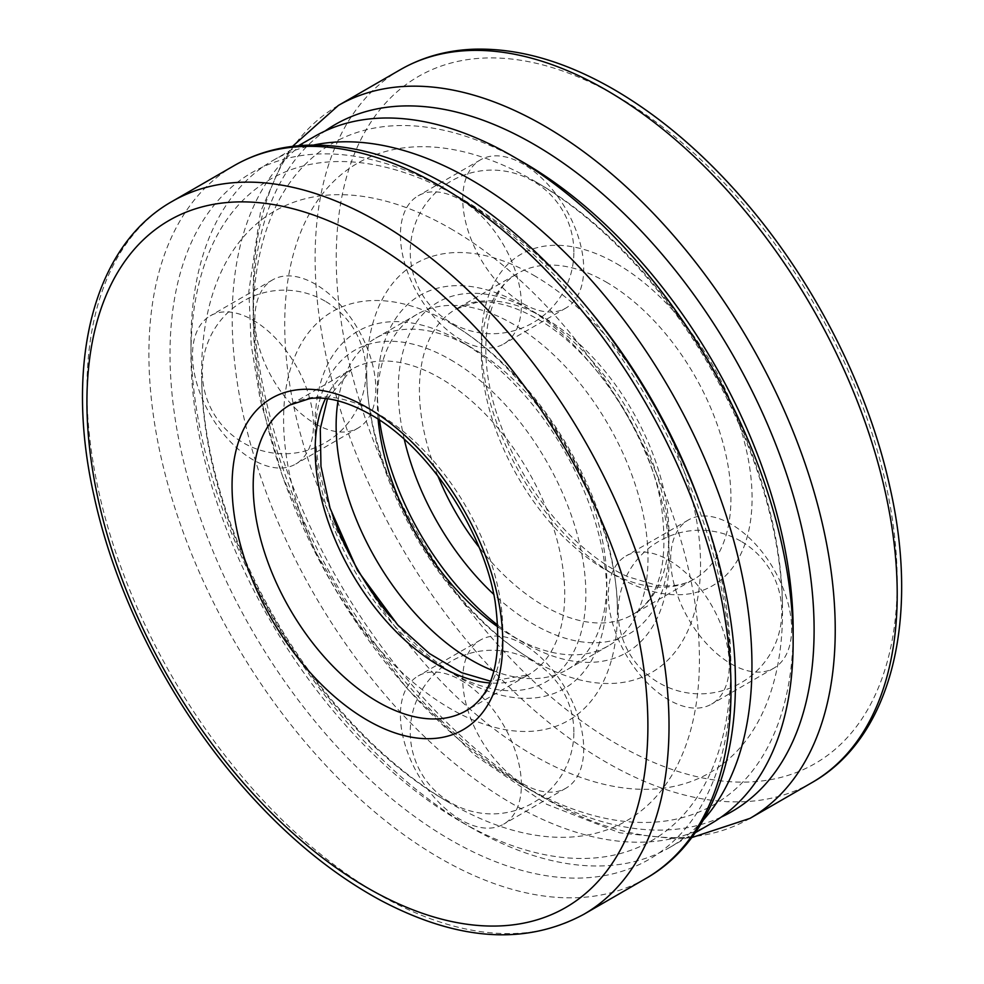 <?xml version="1.0" encoding="UTF-8"?>
<svg xmlns="http://www.w3.org/2000/svg" width="984" height="984" viewBox="0 0 984 984"><rect width="100%" height="100%" fill="white"/><g stroke="black" fill="none" stroke-linecap="round" stroke-linejoin="round"><path stroke-width="0.74" stroke-dasharray="4.92 3.69" d="M533.623 275.262A236.062 136.296 60 0 1 700.546 565.714A236.062 136.296 60 0 1 531.298 659.403A236.062 136.296 60 0 1 366.712 374.326A236.062 136.296 60 0 1 533.623 275.262M533.623 180.601A352.001 203.233 60 0 1 537.079 182.618A352.001 203.233 60 0 1 782.501 607.706A352.001 203.233 60 0 1 535.923 756.733A352.001 203.233 60 0 1 284.72 325.642A352.001 203.233 60 0 1 533.623 180.601M450.512 228.583A352.001 203.233 60 0 1 699.415 661.691A352.001 203.233 60 0 1 447.056 801.382A352.001 203.233 60 0 1 201.634 376.294A352.001 203.233 60 0 1 450.512 228.583M450.512 323.244A236.062 136.296 60 0 1 452.837 324.597A236.062 136.296 60 0 1 617.423 609.674A236.062 136.296 60 0 1 452.062 709.624A236.062 136.296 60 0 1 283.589 420.512A236.062 136.296 60 0 1 450.512 323.244M711.001 823.633A396.663 229.014 60 0 1 314.339 594.619A396.663 229.014 60 0 1 314.339 136.579M703.289 820.053A396.663 229.014 60 0 1 669.796 847.421A396.663 229.014 60 0 1 471.459 827.765A396.663 229.014 60 0 1 190.982 341.952A396.663 229.014 60 0 1 273.134 160.367A396.663 229.014 60 0 1 313.576 145.042M700.522 504.841A381.731 220.391 60 0 1 460.893 821.677A381.731 220.391 60 0 1 190.982 354.154A381.731 220.391 60 0 1 460.906 198.313A381.731 220.391 60 0 1 585.197 305.089M460.906 200.072A85.534 49.384 60 0 1 516.784 275.446A85.534 49.384 60 0 1 503.673 343.994A85.534 49.384 60 0 1 460.906 339.751A85.534 49.384 60 0 1 405.027 264.376A85.534 49.384 60 0 1 418.138 195.841A85.534 49.384 60 0 1 460.906 200.072M252.986 320.12A85.534 49.384 60 0 1 308.865 395.494A85.534 49.384 60 0 1 295.753 464.03A85.534 49.384 60 0 1 252.986 459.799A85.534 49.384 60 0 1 197.107 384.424A85.534 49.384 60 0 1 210.219 315.876A85.534 49.384 60 0 1 252.986 320.12M460.906 680.239A85.534 49.384 60 0 1 516.784 755.614A85.534 49.384 60 0 1 503.673 824.149A85.534 49.384 60 0 1 460.906 819.906A85.534 49.384 60 0 1 405.027 744.544A85.534 49.384 60 0 1 418.138 675.996A85.534 49.384 60 0 1 460.906 680.239M668.812 560.191A85.534 49.384 60 0 1 724.691 635.566A85.534 49.384 60 0 1 711.58 704.101A85.534 49.384 60 0 1 668.812 699.87A85.534 49.384 60 0 1 612.934 624.496A85.534 49.384 60 0 1 626.045 555.96A85.534 49.384 60 0 1 668.812 560.191M333.293 517.99A206.345 119.138 60 0 1 460.906 341.509A206.345 119.138 60 0 1 460.906 341.522A206.345 119.138 60 0 1 606.808 594.225A206.345 119.138 60 0 1 390.168 616.513M338.016 400.845A191.4 110.503 60 0 1 375.765 338.139A191.4 110.503 60 0 1 471.471 347.61L460.906 341.509L471.471 347.61A191.4 110.503 60 0 1 606.808 582.036A191.4 110.503 60 0 1 567.165 669.649A191.4 110.503 60 0 1 493.98 670.99M378.114 419.196A191.4 110.503 60 0 1 377.327 401.964A191.4 110.503 60 0 1 416.97 314.351A191.4 110.503 60 0 1 512.664 323.822A191.4 110.503 60 0 1 637.706 492.492A191.4 110.503 60 0 1 608.37 645.861A191.4 110.503 60 0 1 512.664 636.39A191.4 110.503 60 0 1 498.138 627.091M379.517 420.119A206.345 119.138 60 0 1 377.327 389.775A206.345 119.138 60 0 1 523.23 305.532A206.345 119.138 60 0 1 669.145 558.248A206.345 119.138 60 0 1 523.23 642.49A206.345 119.138 60 0 1 498.052 625.418M523.23 303.761A85.534 49.384 -120 0 0 565.997 308.004A85.534 49.384 -120 0 0 565.997 209.235A85.534 49.384 -120 0 0 480.463 159.851A85.534 49.384 -120 0 0 467.351 228.386A85.534 49.384 -120 0 0 523.23 303.761M315.323 423.809A85.534 49.384 -120 0 0 358.09 428.04A85.534 49.384 -120 0 0 358.09 329.283A85.534 49.384 -120 0 0 272.556 279.899A85.534 49.384 -120 0 0 259.444 348.434A85.534 49.384 -120 0 0 315.323 423.809M523.23 783.928A85.534 49.384 -120 0 0 565.997 788.159A85.534 49.384 -120 0 0 565.997 689.39A85.534 49.384 -120 0 0 480.463 640.018A85.534 49.384 -120 0 0 467.351 708.554A85.534 49.384 -120 0 0 523.23 783.928M731.149 663.88A85.534 49.384 -120 0 0 773.916 668.124A85.534 49.384 -120 0 0 773.916 569.355A85.534 49.384 -120 0 0 688.382 519.97A85.534 49.384 -120 0 0 675.27 588.506A85.534 49.384 -120 0 0 731.149 663.88M793.153 629.846A381.731 220.391 60 0 1 523.23 785.687A381.731 220.391 60 0 1 253.306 318.164A381.731 220.391 60 0 1 523.23 162.323M721.198 817.101A396.663 229.014 60 0 1 335.286 582.516A396.663 229.014 60 0 1 325.089 131.007M749.992 818.368A411.607 237.648 60 0 1 338.385 580.732A411.607 237.648 60 0 1 338.385 105.448M811.972 782.587A411.607 237.648 60 0 1 400.353 544.952A411.607 237.648 60 0 1 400.365 69.667M616.734 96.149A396.663 229.014 60 0 1 859.635 722.207A396.663 229.014 60 0 1 373.822 441.73A396.663 229.014 60 0 1 616.734 96.149M616.734 263.749A191.4 110.503 60 0 1 733.941 565.837A191.4 110.503 60 0 1 499.515 430.5A191.4 110.503 60 0 1 616.734 263.749M606.169 282.051A176.456 101.881 60 0 1 721.444 437.548A176.456 101.881 60 0 1 694.396 578.949A176.456 101.881 60 0 1 517.928 477.068A176.456 101.881 60 0 1 517.928 273.306A176.456 101.881 60 0 1 606.169 282.051M437.818 475.813A176.456 101.881 60 0 1 455.961 309.087A176.456 101.881 60 0 1 544.189 317.832A176.456 101.881 60 0 1 659.464 473.329A176.456 101.881 60 0 1 632.417 614.729A176.456 101.881 60 0 1 478.962 547.079M404.289 439.393A191.4 110.503 60 0 1 533.623 311.731A191.4 110.503 60 0 1 667.447 568.567A191.4 110.503 60 0 1 493.734 594.324M450.512 359.713A191.4 110.503 60 0 1 567.719 661.801A191.4 110.503 60 0 1 333.305 526.465A191.4 110.503 60 0 1 450.512 359.713M325.532 398.545A176.456 101.881 60 0 1 351.719 369.271A176.456 101.881 60 0 1 439.946 378.004A176.456 101.881 60 0 1 555.234 533.513A176.456 101.881 60 0 1 528.174 674.913A176.456 101.881 60 0 1 489.737 682.945M327.438 398.766L351.719 369.271L289.739 405.051A176.456 101.881 60 0 1 377.967 413.797A176.456 101.881 60 0 1 493.255 569.293A176.456 101.881 60 0 1 466.207 710.694L528.174 674.913L490.487 681.186M583.77 914.333A411.607 237.648 60 0 1 172.163 676.697A411.607 237.648 60 0 1 172.163 201.412M645.75 878.552A411.607 237.648 60 0 1 234.143 640.916A411.607 237.648 60 0 1 234.143 165.632M450.512 192.114A396.663 229.014 60 0 1 693.425 818.171A396.663 229.014 60 0 1 207.599 537.694A396.663 229.014 60 0 1 450.512 192.114M531.298 659.403C504.411 643.548 477.793 619.403 451.471 586.956C400.058 524.054 366.331 434.633 366.712 374.326M537.079 182.618C671.334 260.317 781.911 449.823 782.501 607.706M691.617 837.63L676.34 838.835L619.625 832.796L546.784 804.334L474.755 755.232L406.97 688.406L357.389 623.216L315.335 551.507L282.531 476.194L260.329 400.34L251.154 344.425L248.854 291.215L260.526 211.769L283.749 159.137L292.519 146.37M694.396 578.949C684.175 585.013 671.469 587.091 656.254 585.173L627.755 576.686C606.181 567.067 584.939 551.2 564.053 529.084C532.861 495.161 510.266 456.195 496.268 412.21C474.792 345.236 488.593 287.783 517.928 273.306L455.961 309.087L476.207 302.543C493.501 300.366 513.66 305.704 536.711 318.57C593.45 349.837 649.452 433.095 661.297 505.21C669.071 562.7 659.452 599.207 632.417 614.729L694.396 578.949M447.056 801.382C312.801 723.683 202.224 534.177 201.634 376.294M452.837 324.597C479.725 340.452 506.342 364.597 532.664 397.044C584.078 459.946 617.804 549.367 617.423 609.674M740.878 541.2A81.795 81.795 0 0 0 618.186 612.036A81.795 81.795 0 0 0 740.878 682.884A81.795 81.795 0 0 0 740.878 541.2M669.796 847.421L695.122 832.796M273.134 160.367L298.459 145.743M460.893 821.677L471.459 827.765M190.982 354.154L190.982 341.952M606.808 582.036L606.808 594.225M567.165 669.649L608.37 645.861M375.765 338.139L416.97 314.351M512.664 636.39L523.23 642.49M377.327 401.964L377.327 389.775M688.382 519.97L626.045 555.96M773.916 668.124L711.58 704.101M480.463 640.018L418.138 675.996M565.997 788.159L503.673 824.149M272.556 279.899L210.219 315.876M358.09 428.04L295.753 464.03M480.463 159.851L418.138 195.841M565.997 308.004L503.673 343.994M573.869 732.084A81.795 81.795 0 0 0 451.164 661.236A81.795 81.795 0 0 0 451.164 802.919A81.795 81.795 0 0 0 573.869 732.084M325.052 301.116A81.795 81.795 0 0 0 202.36 371.964A81.795 81.795 0 0 0 325.052 442.8A81.795 81.795 0 0 0 325.052 301.116M573.869 251.916A81.795 81.795 0 0 0 451.164 181.081A81.795 81.795 0 0 0 451.164 322.764A81.795 81.795 0 0 0 573.869 251.916"/><path stroke-width="1.48" d="M298.459 145.743L314.339 136.579A396.663 229.014 60 0 1 512.664 156.222A396.663 229.014 60 0 1 512.676 156.235A396.663 229.014 60 0 1 793.153 642.048A396.663 229.014 60 0 1 711.001 823.633L695.122 832.796M313.576 145.042A396.663 229.014 60 0 1 471.471 180.01A396.663 229.014 60 0 1 719.415 495.641A396.663 229.014 60 0 1 703.289 820.053M585.197 305.089A381.731 220.391 60 0 1 700.522 504.841M390.168 616.513A206.345 119.138 60 0 1 333.293 517.99M493.98 670.99A191.4 110.503 60 0 1 338.016 400.845M498.138 627.091A191.4 110.503 60 0 1 378.114 419.196M498.052 625.418A206.345 119.138 60 0 1 379.517 420.119M523.242 162.323L512.676 156.235L523.23 162.323A381.731 220.391 60 0 1 523.242 162.323A381.731 220.391 60 0 1 793.153 629.846L793.153 642.048M325.089 131.007A396.663 229.014 60 0 1 533.623 144.131A396.663 229.014 60 0 1 795.502 503.218A396.663 229.014 60 0 1 721.198 817.101M292.519 146.37L338.385 105.448A411.607 237.648 60 0 1 544.189 125.829A411.607 237.648 60 0 1 813.079 488.544A411.607 237.648 60 0 1 749.992 818.368L691.617 837.63M338.385 105.448L400.365 69.667A411.607 237.648 60 0 1 606.169 90.048A411.607 237.648 60 0 1 875.059 452.763A411.607 237.648 60 0 1 811.972 782.587L749.992 818.368M478.962 547.079A176.456 101.881 60 0 1 437.818 475.813M493.734 594.324A191.4 110.503 60 0 1 404.289 439.393M489.737 682.945A176.456 101.881 60 0 1 351.719 573.032A176.456 101.881 60 0 1 325.532 398.545M466.207 710.694A176.456 101.881 60 0 1 289.739 608.813A176.456 101.881 60 0 1 289.739 405.051L309.997 398.508C327.278 396.331 347.45 401.669 370.501 414.535C427.24 445.801 483.242 529.06 495.075 601.175C502.861 658.665 493.23 695.171 466.207 710.694M367.401 407.696A191.4 110.503 60 0 1 484.62 709.784A191.4 110.503 60 0 1 250.194 574.447A191.4 110.503 60 0 1 367.401 407.696M367.401 240.096A396.663 229.014 60 0 1 610.314 866.154A396.663 229.014 60 0 1 124.501 585.664A396.663 229.014 60 0 1 367.401 240.096M377.967 221.794A411.607 237.648 60 0 1 646.869 584.508A411.607 237.648 60 0 1 583.77 914.333C525.308 945.698 457.572 941.011 380.562 900.298C331.128 873.472 284.524 834.826 240.76 784.359C170.232 703.166 115.891 596.501 94.107 496.305C64.095 364.178 92.865 246.111 172.163 201.412A411.607 237.648 60 0 1 377.967 221.794M172.163 201.412L234.143 165.632A411.607 237.648 60 0 1 439.946 186.013A411.607 237.648 60 0 1 708.849 548.728A411.607 237.648 60 0 1 645.75 878.552L583.77 914.333M400.365 69.667C422.431 57.011 446.982 50.184 474.017 49.2C518.519 47.958 565.062 61.328 613.635 89.31C657.25 114.661 698.603 149.26 737.656 193.11C810.742 274.917 867.433 384.313 889.88 487.031C920.126 619.428 891.406 737.816 811.972 782.587M490.487 681.186L461.545 672.65L429.43 653.536L397.831 625.049L357.487 570.388L330.058 508.174L320.969 466.416L320.28 428.852L327.438 398.766M234.143 165.632C256.209 152.975 280.76 146.149 307.795 145.165C352.309 143.922 398.852 157.292 447.425 185.275C491.041 210.613 532.381 245.213 571.446 289.075C644.532 370.882 701.223 480.278 723.658 582.995C753.916 715.393 725.196 833.78 645.75 878.552"/></g></svg>
